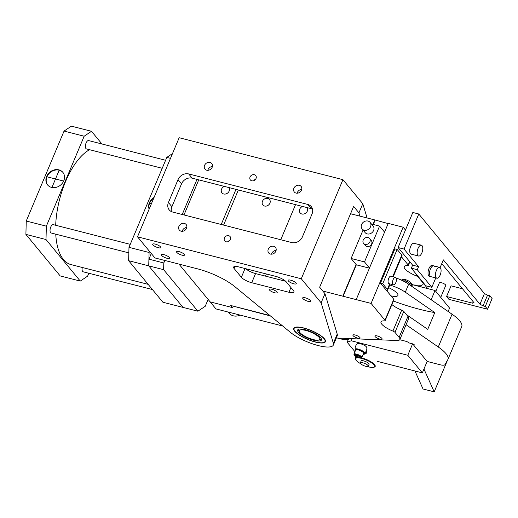 <?xml version="1.0" encoding="UTF-8"?>
<svg xmlns="http://www.w3.org/2000/svg" width="518" height="518" viewBox="0 0 518 518"><rect width="100%" height="100%" fill="white"/><g stroke="black" fill="none" stroke-linecap="round" stroke-linejoin="round"><path stroke-width="0.78" d="M434.401 266.31A5.594 2.525 104.4 0 0 433.708 265.844A5.594 2.525 104.4 0 0 430.128 269.787A5.594 2.525 104.4 0 0 430.238 276.217A5.594 2.525 104.4 0 0 430.931 276.683L436.888 278.211A5.594 2.525 104.4 0 0 440.468 274.262A5.594 2.525 104.4 0 0 440.358 267.832A5.594 2.525 104.4 0 0 439.665 267.366A5.594 2.525 104.4 0 0 436.078 271.315A5.594 2.525 104.4 0 0 436.195 277.745A5.594 2.525 104.4 0 0 436.888 278.211M417.89 255.568A5.594 2.525 104.4 0 0 418.583 256.034A5.594 2.525 104.4 0 0 422.17 252.085A5.594 2.525 104.4 0 0 422.053 245.655A5.594 2.525 104.4 0 0 421.361 245.189A5.594 2.525 104.4 0 0 417.78 249.139A5.594 2.525 104.4 0 0 417.89 255.568M421.361 245.189L413.914 243.285A5.594 2.525 104.4 0 0 410.334 247.228A5.594 2.525 104.4 0 0 410.444 253.658A5.594 2.525 104.4 0 0 411.143 254.124L418.583 256.034M433.708 265.844L432.219 265.462A5.594 2.525 104.4 0 0 428.639 269.405A5.594 2.525 104.4 0 0 428.749 275.835A5.594 2.525 104.4 0 0 429.441 276.301L430.931 276.683A5.594 2.525 104.4 0 1 430.238 276.217A5.594 2.525 104.4 0 1 430.128 269.787A5.594 2.525 104.4 0 1 433.708 265.844L439.665 267.366M399.754 339.717L405.788 341.258A2.584 0.719 -157.2 0 1 408.89 342.89L412.613 343.842L407.808 355.277L422.332 372.876L377.331 361.35M406.086 324.715L438.286 346.982A34.441 9.602 -157.2 0 1 447.96 359.362A34.441 9.602 -157.2 0 1 447.811 359.66L444.956 364.62A8.612 2.402 -157.2 0 1 439.963 364.724L427.136 361.441L413.487 344.897A1.289 0.363 -157.2 0 0 414.238 344.871A1.289 0.363 -157.2 0 0 412.613 343.842M389.737 285.023A17.217 4.798 22.8 0 1 405.303 292.197L408.663 284.194A17.217 4.798 -157.2 0 0 396.147 277.998M408.663 284.194L452.065 314.206A34.441 9.602 -157.2 0 1 461.739 326.586L456.371 339.348M413.487 344.897L413.733 344.308M453.308 346.633L456.339 339.426M406.481 314.653L427.732 329.351L434.783 312.581A86.098 24.003 22.8 0 1 393.382 301.01M405.303 292.197L434.783 312.581M388.636 287.652A12.911 3.6 22.8 0 1 397.176 293.292A12.911 3.6 22.8 0 1 397.915 295.435A12.911 3.6 22.8 0 1 390.967 295.862M431.151 299.741L435.042 290.488L449.566 308.087L448.135 311.486M427.136 361.441L422.332 372.876M407.808 355.277L351.23 340.779L347.144 342.236L354.959 351.703M348.705 338.526L347.144 342.236M352.117 338.668L351.23 340.779M435.042 290.488L413.584 284.991M413.39 284.939L412.457 284.699M427.726 288.61L423.439 283.424M421.535 285.172L420.83 286.849M447.507 360.191L434.201 391.848L423.031 388.986L414.95 370.985M434.201 391.848L423.951 369.017M435.78 291.381L439.4 282.77A3.445 0.958 22.8 0 1 442.165 282.925A3.445 0.958 22.8 0 1 445.551 284.868A3.445 0.958 22.8 0 1 445.745 285.444L440.727 297.377M355.465 350.498A4.733 1.321 22.8 0 1 355.283 349.825A4.733 1.321 22.8 0 1 359.091 350.032A4.733 1.321 22.8 0 1 363.74 352.706A4.733 1.321 22.8 0 1 364.012 353.496A4.733 1.321 22.8 0 1 363.403 353.833M355.283 349.825L355.503 349.294A4.733 1.321 22.8 0 1 359.311 349.501A4.733 1.321 22.8 0 1 363.966 352.175A4.733 1.321 22.8 0 1 364.238 352.959L364.012 353.496M364.057 353.386A5.018 1.399 -157.2 0 0 364.335 353.27A5.018 1.399 -157.2 0 0 363.034 351.23A5.018 1.399 -157.2 0 0 358.178 349.074A5.018 1.399 -157.2 0 0 355.219 349.436A5.018 1.399 -157.2 0 0 355.329 349.721M355.219 349.436A5.853 5.853 0 0 1 357.653 343.648A5.018 1.399 22.8 0 1 360.418 343.738A5.018 1.399 22.8 0 1 366.763 347.481A5.853 5.853 0 0 1 364.335 353.27M360.677 363.707A10.334 2.881 22.8 0 1 356.177 360.366A10.334 2.881 22.8 0 1 355.672 359.589L355.439 359.084A10.761 2.998 22.8 0 1 355.348 358.1A10.761 2.998 22.8 0 1 357.362 357.271M361.577 357.854A10.761 2.998 22.8 0 1 374.579 364.653A10.761 2.998 22.8 0 1 375.194 366.44A10.761 2.998 22.8 0 1 374.43 367.068L373.899 367.256A10.334 2.881 22.8 0 1 367.456 366.556M355.672 359.589A10.334 2.881 22.8 0 1 362.509 358.67A10.334 2.881 22.8 0 1 374.048 364.937A10.334 2.881 22.8 0 1 373.899 367.256M362.982 354.836L366.783 352.991L366.511 350.421M368.279 366.226L369.081 364.322A4.306 1.198 -157.2 0 0 368.835 363.604A4.306 1.198 -157.2 0 0 364.601 361.175A4.306 1.198 -157.2 0 0 361.143 360.981L360.34 362.891A4.306 1.198 -157.2 0 0 360.586 363.604A4.306 1.198 -157.2 0 0 364.821 366.032A4.306 1.198 -157.2 0 0 368.279 366.226A4.306 1.198 -157.2 0 0 368.033 365.514A4.306 1.198 -157.2 0 0 363.804 363.079A4.306 1.198 -157.2 0 0 360.34 362.891M363.092 354.577L366.504 352.998M358.566 357.252L360.004 357.219L359.168 356.203L356.889 355.219L355.445 355.251L356.28 356.267L358.566 357.252L359.026 356.144M353.904 354.215A4.306 1.198 22.8 0 1 353.917 354.183L355.678 349.993A4.306 1.198 22.8 0 1 359.136 350.181A4.306 1.198 22.8 0 1 363.371 352.616A4.306 1.198 22.8 0 1 363.617 353.328L361.855 357.517A4.306 1.198 22.8 0 1 361.842 357.543M356.721 355.219L356.28 356.267M178.956 264.089L210.146 301.884L232.485 307.608L210.146 301.884L215.961 308.922L282.692 326.016M231.507 305.691L270.441 315.941M231.404 305.937L232.485 307.608L230.737 305.49L269.949 315.54M231.332 305.646L231.177 306.021M165.585 160.282L88.604 140.566A4.306 1.942 104.4 0 0 85.852 143.596A4.306 1.942 104.4 0 0 85.936 148.543A4.306 1.942 104.4 0 0 86.467 148.906L162.212 168.305M130.238 244.36L53.263 224.644A4.306 1.942 104.4 0 0 50.505 227.674A4.306 1.942 104.4 0 0 50.589 232.621A4.306 1.942 104.4 0 0 51.127 232.983L128.84 252.888M82.284 267.476A4.306 1.942 104.4 0 0 82.634 271.451A4.306 1.942 104.4 0 0 83.171 271.814L152.447 289.556M64.064 131.073L84.169 136.221L91.498 131.3L71.4 126.152L64.064 131.073L26.256 221.018L46.361 226.165L45.998 239.536L25.9 234.389L26.256 221.018M88.824 273.258L87.613 276.152L80.277 281.073L45.998 239.536M25.9 234.389L60.179 275.926L80.277 281.073M84.169 136.221L46.361 226.165M46.652 176.424A9.9 8.398 140.5 0 1 54.26 169.898A9.9 8.398 140.5 0 1 62.846 172.319A9.9 8.398 140.5 0 1 63.772 180.814A9.9 8.398 140.5 0 1 56.164 187.348A9.9 8.398 140.5 0 1 47.578 184.92A9.9 8.398 140.5 0 1 46.652 176.424M101.962 143.985L91.498 131.3M47.727 185.094A9.9 8.398 140.5 0 1 46.944 176.78A9.9 8.398 140.5 0 1 54.429 170.28A9.9 8.398 140.5 0 1 62.989 172.494M55.75 234.168A60.269 27.176 104.4 0 0 63.461 259.544A60.269 27.176 104.4 0 0 70.934 264.568L148.148 284.35M89.575 149.702A60.269 27.176 104.4 0 0 55.691 225.265M172.507 153.561L166.802 157.394L170.5 158.34M128.632 260.703L162.911 302.24L183.009 307.388L148.731 265.851L128.632 260.703L128.988 247.332L149.093 252.48L148.731 265.851L163.623 269.664L163.798 262.982L148.912 259.168L148.731 265.851L183.009 307.388L197.902 311.201L163.623 269.664M149.547 251.398L149.093 252.48M166.802 157.394L128.988 247.332M154.066 197.429A9.9 8.398 -39.5 0 0 149.385 202.745A9.9 8.398 -39.5 0 0 149.126 209.188M153.755 198.167A9.9 8.398 -39.5 0 0 149.676 203.095A9.9 8.398 -39.5 0 0 149.223 208.955M208.113 299.417L205.232 306.28L197.902 311.201M151.288 253.509L148.912 259.168M198.75 179.843L183.994 214.951L198.75 179.843M164.853 260.476L163.798 262.982M411.331 268.188L412.613 265.145L418.57 266.666L417.288 269.716L411.331 268.188L425.861 285.794L431.811 287.315L435.761 277.92M440.106 267.586L443.35 259.874L479.953 304.228L484.44 293.557L487.542 295.189L489.775 295.759L485.288 306.429L487.613 309.246L492.1 298.575L489.775 295.759M462.496 288.772L451.068 285.839L446.581 296.516L448.905 299.326L487.613 309.246M412.613 265.145L398.089 247.539L404.046 249.067L418.57 266.666M398.089 247.539L412.827 212.477L418.784 214.005L484.44 293.557M404.046 249.067L418.784 214.005M417.288 269.716L431.811 287.315M487.542 295.189L483.054 305.86L479.953 304.228M483.054 305.86L485.288 306.429M473.232 301.774L472.636 303.185L473.996 302.706L441.763 263.649M446.581 296.516L472.636 303.185M196.976 179.39L182.219 214.497M175.317 146.872L137.51 236.817L301.288 278.768L342.942 179.681L179.163 137.73L175.317 146.872M359.926 216.129L358.942 212.879L353.619 206.429L319.658 287.218L324.98 293.674L321.134 302.816L301.288 278.768M293.913 188.228A4.39 3.723 140.5 0 1 297.287 185.334A4.39 3.723 140.5 0 1 301.094 186.402A4.39 3.723 140.5 0 1 301.502 190.171A4.39 3.723 140.5 0 1 298.128 193.072A4.39 3.723 140.5 0 1 294.321 191.997A4.39 3.723 140.5 0 1 293.913 188.228M204.578 165.346A4.39 3.723 140.5 0 1 207.951 162.445A4.39 3.723 140.5 0 1 211.758 163.52A4.39 3.723 140.5 0 1 212.173 167.288A4.39 3.723 140.5 0 1 208.793 170.189A4.39 3.723 140.5 0 1 204.986 169.114A4.39 3.723 140.5 0 1 204.578 165.346M250.064 176.994A3.445 2.92 140.5 0 1 252.713 174.721A3.445 2.92 140.5 0 1 255.698 175.57A3.445 2.92 140.5 0 1 256.021 178.522A3.445 2.92 140.5 0 1 253.373 180.795A3.445 2.92 140.5 0 1 250.388 179.953A3.445 2.92 140.5 0 1 250.064 176.994M275.874 251.152A4.39 3.723 140.5 0 1 272.494 254.047A4.39 3.723 140.5 0 1 268.687 252.972A4.39 3.723 140.5 0 1 268.279 249.203A4.39 3.723 140.5 0 1 271.652 246.309A4.39 3.723 140.5 0 1 275.459 247.384A4.39 3.723 140.5 0 1 275.874 251.152M186.538 228.27A4.39 3.723 140.5 0 1 183.165 231.164A4.39 3.723 140.5 0 1 179.357 230.089A4.39 3.723 140.5 0 1 178.943 226.321A4.39 3.723 140.5 0 1 182.323 223.426A4.39 3.723 140.5 0 1 186.13 224.501A4.39 3.723 140.5 0 1 186.538 228.27M230.387 239.497A3.445 2.92 140.5 0 1 227.739 241.77A3.445 2.92 140.5 0 1 224.754 240.928A3.445 2.92 140.5 0 1 224.43 237.976A3.445 2.92 140.5 0 1 227.078 235.703A3.445 2.92 140.5 0 1 230.063 236.545A3.445 2.92 140.5 0 1 230.387 239.497M312.483 209.104A8.612 7.297 -39.5 0 0 311.279 208.67L307.789 204.448A8.612 7.297 140.5 0 1 311.227 206.591A8.612 7.297 140.5 0 1 312.03 213.979L302.421 236.843A8.612 7.297 140.5 0 1 291.77 242.56L172.662 212.05A8.612 7.297 140.5 0 1 169.224 209.907A8.612 7.297 140.5 0 1 168.421 202.519L178.03 179.649A8.612 7.297 140.5 0 1 188.681 173.938L192.165 178.16A8.612 7.297 -39.5 0 0 181.52 183.877L171.905 206.74A8.612 7.297 -39.5 0 0 171.452 211.616M307.789 204.448L188.681 173.938M301.748 189.42A4.39 3.723 -39.5 0 0 297.397 192.45A4.39 3.723 -39.5 0 0 297.157 193.208M212.412 166.537A4.39 3.723 -39.5 0 0 208.061 169.567A4.39 3.723 -39.5 0 0 207.822 170.325M255.704 179.111A3.445 2.92 -39.5 0 0 253.859 180.633M276.113 250.395A4.39 3.723 -39.5 0 0 271.762 253.431A4.39 3.723 -39.5 0 0 271.523 254.183M186.778 227.512A4.39 3.723 -39.5 0 0 182.433 230.549A4.39 3.723 -39.5 0 0 182.194 231.3M230.076 240.087A3.445 2.92 -39.5 0 0 228.231 241.608M311.279 208.67L192.165 178.16M367.094 217.961L362.788 203.729L342.942 179.681M358.942 212.879L362.788 203.729M337.218 334.123L333.372 343.272A25.829 7.2 22.8 0 1 333.359 345.02L337.199 335.878A25.829 7.2 22.8 0 0 337.218 334.123L324.98 293.674M285.696 281.3L255.562 273.582A8.612 2.402 22.8 0 1 245.733 268.7M333.359 345.02A25.829 7.2 22.8 0 1 315.676 344.858A25.829 7.2 22.8 0 1 290.229 332.219L234.803 286.622A34.441 9.602 22.8 0 0 197.429 268.816L154.94 257.938L137.51 236.817M333.372 343.272L321.134 302.816M276.955 291.964A4.306 1.198 22.8 0 1 277.201 292.683A4.306 1.198 22.8 0 1 273.744 292.489A4.306 1.198 22.8 0 1 269.509 290.061A4.306 1.198 22.8 0 1 269.263 289.342A4.306 1.198 22.8 0 1 272.727 289.536A4.306 1.198 22.8 0 1 276.955 291.964M184.266 254.344A4.306 1.198 22.8 0 1 184.512 255.057A4.306 1.198 22.8 0 1 181.054 254.869A4.306 1.198 22.8 0 1 176.819 252.434A4.306 1.198 22.8 0 1 176.573 251.722A4.306 1.198 22.8 0 1 180.031 251.91A4.306 1.198 22.8 0 1 184.266 254.344M310.528 300.569A4.39 1.224 22.8 0 1 310.781 301.295A4.39 1.224 22.8 0 1 307.252 301.1A4.39 1.224 22.8 0 1 302.939 298.621A4.39 1.224 22.8 0 1 302.687 297.895A4.39 1.224 22.8 0 1 306.216 298.09A4.39 1.224 22.8 0 1 310.528 300.569M296.005 282.964A4.39 1.224 22.8 0 1 296.257 283.696A4.39 1.224 22.8 0 1 292.728 283.501A4.39 1.224 22.8 0 1 288.409 281.021A4.39 1.224 22.8 0 1 288.163 280.29A4.39 1.224 22.8 0 1 291.692 280.484A4.39 1.224 22.8 0 1 296.005 282.964M169.269 257.44A4.39 1.224 22.8 0 1 169.522 258.171A4.39 1.224 22.8 0 1 165.993 257.977A4.39 1.224 22.8 0 1 161.674 255.497A4.39 1.224 22.8 0 1 161.422 254.765A4.39 1.224 22.8 0 1 164.951 254.96A4.39 1.224 22.8 0 1 169.269 257.44M160.554 246.879A4.39 1.224 22.8 0 1 160.807 247.61A4.39 1.224 22.8 0 1 157.278 247.416A4.39 1.224 22.8 0 1 152.959 244.936A4.39 1.224 22.8 0 1 152.706 244.205A4.39 1.224 22.8 0 1 156.235 244.405A4.39 1.224 22.8 0 1 160.554 246.879M255.562 273.582L251.716 282.724A8.612 2.402 22.8 0 1 241.369 277.298L234.104 268.499A8.612 2.402 22.8 0 1 233.612 267.068A8.612 2.402 22.8 0 1 238.643 266.887L275.867 276.418A8.612 2.402 22.8 0 1 286.214 281.844L293.479 290.65A8.612 2.402 22.8 0 1 293.971 292.074A8.612 2.402 22.8 0 1 288.94 292.262L290.922 287.548M251.716 282.724L288.94 292.262M324.436 338.824A17.217 4.798 22.8 0 1 325.421 341.686A17.217 4.798 22.8 0 1 311.583 340.922A17.217 4.798 22.8 0 1 294.658 331.196A17.217 4.798 22.8 0 1 293.674 328.341A17.217 4.798 22.8 0 1 307.511 329.105A17.217 4.798 22.8 0 1 324.436 338.824M336.305 338.014L396.652 340.514A12.911 3.6 22.8 0 0 399.864 339.523A12.911 3.6 22.8 0 0 399.119 337.38L394.981 332.362L403.794 311.402L407.931 316.414A12.911 3.6 -157.2 0 1 408.67 318.557L399.864 339.523M385.716 289.497L393.784 299.268L384.971 320.228A2.584 0.719 22.8 0 1 385.12 320.661A2.584 0.719 22.8 0 1 384.466 320.856A13.772 3.84 22.8 0 0 381.002 321.911A13.772 3.84 22.8 0 0 381.785 324.197A13.772 3.84 22.8 0 0 392.903 331.073A2.584 0.719 22.8 0 1 394.981 332.362M384.971 320.228L371.095 303.418L403.133 227.195L405.458 230.011M403.133 227.195L388.247 223.381L356.203 299.605L371.095 303.418M356.203 299.605L322.818 291.051M359.848 337.451A3.872 1.081 22.8 0 1 360.068 338.099A3.872 1.081 22.8 0 1 356.954 337.924A3.872 1.081 22.8 0 1 353.146 335.735A3.872 1.081 22.8 0 1 352.926 335.094A3.872 1.081 22.8 0 1 356.034 335.269A3.872 1.081 22.8 0 1 359.848 337.451M381.844 338.364A3.872 1.081 22.8 0 1 382.07 339.005A3.872 1.081 22.8 0 1 378.956 338.837A3.872 1.081 22.8 0 1 375.149 336.648A3.872 1.081 22.8 0 1 374.928 336.007A3.872 1.081 22.8 0 1 378.036 336.176A3.872 1.081 22.8 0 1 381.844 338.364M401.554 256.915L408.203 264.97A2.584 0.719 22.8 0 1 408.346 265.397A2.584 0.719 22.8 0 1 407.698 265.598A13.772 3.84 22.8 0 0 404.228 266.653A13.772 3.84 22.8 0 0 405.018 268.939A13.772 3.84 22.8 0 0 416.129 275.816A2.584 0.719 22.8 0 1 418.214 277.104L422.351 282.116A12.911 3.6 22.8 0 1 423.089 284.259A12.911 3.6 22.8 0 1 419.878 285.25L413.455 284.984L410.554 282.99A4.306 1.198 22.8 0 0 410.308 282.271A4.306 1.198 22.8 0 0 406.08 279.843A4.306 1.198 22.8 0 0 402.622 279.649A4.306 1.198 22.8 0 0 402.648 280.031L402.907 279.409M221.212 224.482L235.968 189.381M228.95 187.581A4.39 3.723 140.5 0 1 229.157 191.071A4.39 3.723 140.5 0 1 225.783 193.965A4.39 3.723 140.5 0 1 221.976 192.897A4.39 3.723 140.5 0 1 221.562 189.128A4.39 3.723 140.5 0 1 224.378 186.409M356.106 264.536L342.806 296.173M372.973 224.404L374.844 219.949L388.163 223.582M350.55 213.727L374.844 219.949M295.525 204.636L280.769 239.737M265.475 276.12L266.375 273.99M307.116 207.608A4.39 3.723 140.5 0 1 307.323 211.091A4.39 3.723 140.5 0 1 303.949 213.992A4.39 3.723 140.5 0 1 300.142 212.917A4.39 3.723 140.5 0 1 299.728 209.149A4.39 3.723 140.5 0 1 302.544 206.436M403.794 311.402A2.584 0.719 -157.2 0 0 401.709 310.114A13.772 3.84 22.8 0 1 391.893 304.539M385.12 320.661L393.933 299.695A2.584 0.719 -157.2 0 0 393.784 299.268M373.29 224.482L375.077 220.228M369.418 268.169L356.332 264.821L343.039 296.451M223.588 225.09L238.345 189.989M269.91 203.179A4.306 3.652 140.5 0 1 266.602 206.015A4.306 3.652 140.5 0 1 262.866 204.96A4.306 3.652 140.5 0 1 262.464 201.269A4.306 3.652 140.5 0 1 265.773 198.426A4.306 3.652 140.5 0 1 269.509 199.482A4.306 3.652 140.5 0 1 269.91 203.179M401.036 279.96L402.648 280.031M395.448 277.311L390.98 276.172A3.872 1.748 104.4 0 0 388.5 278.904A3.872 1.748 104.4 0 0 388.578 283.352A3.872 1.748 104.4 0 0 389.057 283.676L393.525 284.822A3.872 1.748 104.4 0 0 396.005 282.09A3.872 1.748 104.4 0 0 395.927 277.635A3.872 1.748 104.4 0 0 395.448 277.311A3.872 1.748 104.4 0 0 392.968 280.044A3.872 1.748 104.4 0 0 393.045 284.499A3.872 1.748 104.4 0 0 393.525 284.822M380.484 283.158L382.718 283.734L397.138 249.43L394.904 248.86L380.484 283.158L385.133 288.791M393.22 276.741L402.033 255.775A4.306 1.198 -157.2 0 0 401.787 255.063L397.138 249.43M386.467 290.404A4.306 1.198 -157.2 0 0 387.613 290.08A4.306 1.198 -157.2 0 0 387.367 289.361L382.718 283.734M363.584 243.402L365.326 245.519A3.872 3.283 -39.5 0 0 368.686 246.464A3.872 3.283 -39.5 0 0 371.665 243.907A3.872 3.283 -39.5 0 0 371.302 240.585L369.561 238.474A3.872 3.283 -39.5 0 0 366.2 237.522A3.872 3.283 -39.5 0 0 363.222 240.08A3.872 3.283 -39.5 0 0 363.584 243.402A3.872 3.283 -39.5 0 0 366.945 244.354A3.872 3.283 -39.5 0 0 369.923 241.796A3.872 3.283 -39.5 0 0 369.561 238.474M370.551 226.78A5.167 4.377 -39.5 0 0 370.066 222.345A5.167 4.377 -39.5 0 0 365.585 221.082A5.167 4.377 -39.5 0 0 361.616 224.488A5.167 4.377 -39.5 0 0 362.101 228.924A5.167 4.377 -39.5 0 0 366.576 230.186A5.167 4.377 -39.5 0 0 370.551 226.78M362.101 228.924L365.151 232.621A5.167 4.377 -39.5 0 0 369.632 233.883A5.167 4.377 -39.5 0 0 373.601 230.471A5.167 4.377 -39.5 0 0 373.115 226.042L370.066 222.345M371.445 224.009L379.565 226.094L364.504 261.914L351.107 258.482L363.047 230.07M369.502 267.968L364.504 261.914M356.332 264.821L351.107 258.482M384.563 232.148L379.565 226.094M412.587 284.388L412.037 285.703L410.774 285.651M412.296 284.188L412.037 285.703M402.829 280.814L405.076 280.905L407.336 281.753L407.834 280.568M407.336 281.753L411.978 284.945M405.076 280.905L405.594 279.688M299.32 331.695A11.195 3.121 22.8 0 1 306.727 330.698A11.195 3.121 22.8 0 1 319.224 337.49A11.195 3.121 22.8 0 1 319.069 339.996A11.195 3.121 22.8 0 1 309.343 338.299A11.195 3.121 22.8 0 1 299.87 332.537A11.195 3.121 22.8 0 1 299.32 331.695L298.387 329.662A12.911 3.6 22.8 0 1 298.277 329.383M321.451 339.122A12.911 3.6 22.8 0 1 321.173 339.238L319.069 339.996M324.035 338.727A16.757 4.675 22.8 0 1 324.805 341.822A16.757 4.675 22.8 0 1 310.923 340.553A16.757 4.675 22.8 0 1 295.059 331.3A16.757 4.675 22.8 0 1 294.004 328.872A16.757 4.675 22.8 0 1 306.967 329.059A16.757 4.675 22.8 0 1 324.035 338.727L324.177 338.532M320.713 337.872A12.911 3.6 -157.2 0 0 308.022 330.581A12.911 3.6 -157.2 0 0 297.643 330.011A12.911 3.6 -157.2 0 0 298.381 332.155A12.911 3.6 -157.2 0 0 311.072 339.445A12.911 3.6 -157.2 0 0 321.451 340.015A12.911 3.6 -157.2 0 0 320.713 337.872M228.198 312.056L229.196 313.26A10.334 8.761 -39.5 0 0 233.314 315.831A10.334 8.761 -39.5 0 0 240.087 315.106M337.522 338.066L342.495 339.335L348.413 339.206M59.188 170.208L51.929 187.477M46.944 176.78L63.662 181.06M149.676 203.095L151.489 203.561M438.286 346.982L452.065 314.206M374.048 364.937L374.579 364.653M354.377 355.374C355.853 357.368 362.969 359.188 361.072 357.09C359.596 355.102 352.48 353.276 354.377 355.374L354.163 354.901L354.377 355.374M361.609 356.805A4.306 1.198 22.8 0 1 361.855 357.517C358.909 358.216 356.365 357.465 354.202 355.27L353.917 354.183A4.306 1.198 22.8 0 1 357.381 354.377A4.306 1.198 22.8 0 1 361.609 356.805L361.072 357.09M168.421 202.519L171.905 206.74M178.03 179.649L181.52 183.877M234.104 268.499L234.978 266.42M245.053 268.525L241.369 277.298M408.203 264.97L409.641 261.538M399.119 337.38L407.931 316.414M392.903 331.073L401.709 310.114M418.376 276.722L418.214 277.104M422.513 281.734L422.351 282.116M416.129 275.816L416.634 274.611M401.787 255.063L392.728 276.618M389.691 283.838L387.367 289.361M319.224 337.49L319.975 337.089M447.96 359.362L453.354 346.523M366.977 351.651L366.33 350.867M355.348 358.1L355.976 356.604M360.198 343.687L360.431 343.136M364.963 345.687L365.488 344.431M423.601 283.055L423.089 284.259M408.346 265.397L409.861 261.804M387.613 290.08L390.183 283.961M324.805 341.822L325.518 340.928M294.004 328.872L294.146 327.739"/></g></svg>
